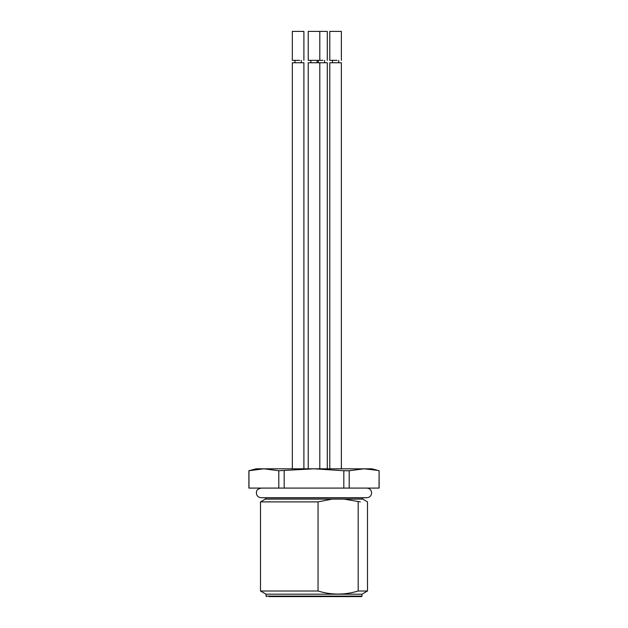 <?xml version="1.0" encoding="UTF-8"?>
<svg xmlns="http://www.w3.org/2000/svg" width="628" height="628" viewBox="0 0 628 628"><rect width="100%" height="100%" fill="white"/><g stroke="black" fill="none" stroke-linecap="round" stroke-linejoin="round"><path stroke-width="0.94" d="M308.238 468.802L308.238 62.745L327.282 62.745L327.282 468.802M292.318 468.802L292.318 62.745L303.897 62.745L303.897 468.802M329.786 468.802L329.786 62.745L341.365 62.745L341.365 468.802M322.988 60.335L319.809 60.335L319.809 31.4L327.282 31.4L327.282 60.335M299.603 60.335L292.318 60.335L292.318 31.4L303.897 31.4L303.897 60.335M337.071 60.335L329.786 60.335L329.786 31.4L341.365 31.4L341.365 60.335M319.032 60.335L308.238 60.335L308.238 31.4L319.809 31.4M266.5 596.6L266.013 596.121L361.987 596.121L361.5 596.6L268.91 596.6M266.013 596.121L266.013 594.19L361.987 594.19L367.498 591.003L367.498 501.89L362.709 499.119L344.034 499.119L360.331 501.89M266.013 594.19L260.502 591.003L318.058 591.003C331.419 595.116 344.788 595.116 358.172 591.003L367.498 591.003M358.172 591.003L358.172 501.89M362.709 499.119L361.987 497.871L266.013 497.871L265.291 499.119L344.034 499.119M332.188 499.119L318.058 501.89L318.058 591.003M260.502 591.003L260.502 501.89L318.058 501.89M250.925 470.286L248.971 470.741L248.971 488.089L278.793 488.089L278.793 470.741L314 468.802L343.822 470.741L343.822 488.089L379.029 488.089L379.108 470.741L379.108 488.089M278.793 488.089L343.822 488.089M284.178 488.089L284.178 470.741M349.207 488.089L349.207 470.741L364.114 468.802L377.31 470.341M343.822 470.741L349.207 470.741M366.202 468.841L263.493 468.802M263.407 468.802L261.672 468.849M248.892 488.089L248.892 470.741L263.886 468.802L278.793 470.741M379.108 470.741L371.87 468.802L364.114 468.802M263.886 468.802L256.13 468.802L248.892 470.741M281.006 468.802L352.096 468.802M361.987 497.871L366.807 497.737C369.735 497.455 371.344 495.845 371.627 492.917C371.344 489.989 369.735 488.38 366.807 488.089M261.193 488.089C255.737 489.502 256.75 491.653 256.373 492.917C256.601 495.79 258.21 497.4 261.193 497.737L366.807 497.737M319.809 468.802L319.809 62.745M324.629 62.745L324.629 60.335M318.357 62.745L318.357 60.335M301.244 62.745L301.244 60.335M294.972 62.745L294.972 60.335M338.712 62.745L338.712 60.335M332.44 62.745L332.44 60.335M310.884 62.745L310.884 60.335M317.156 62.745L317.156 60.335M361.987 596.121L361.987 594.19M265.291 499.119L260.502 501.89"/></g></svg>
